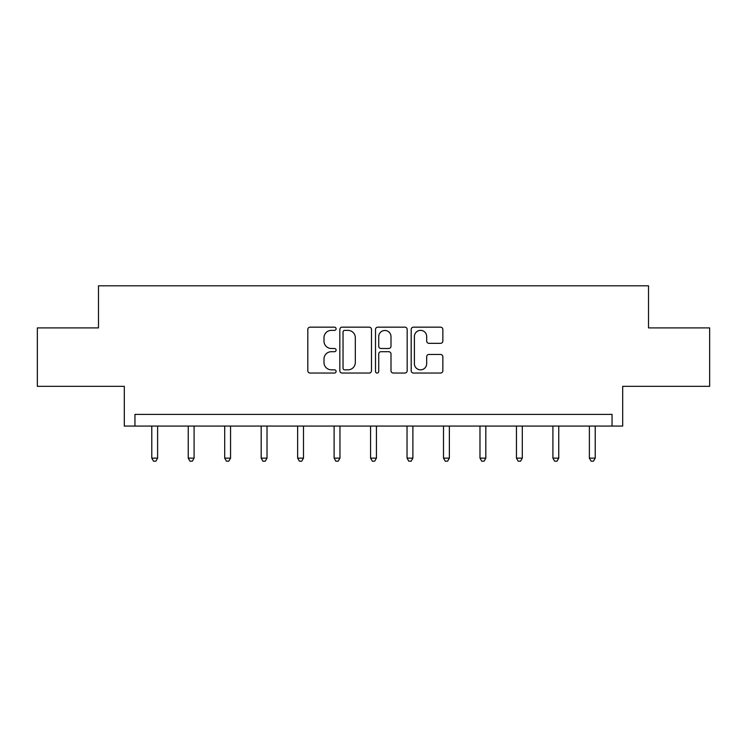 <?xml version="1.0" encoding="UTF-8"?>
<svg xmlns="http://www.w3.org/2000/svg" width="747" height="747" viewBox="0 0 747 747"><rect width="100%" height="100%" fill="white"/><g stroke="black" fill="none" stroke-linecap="round" stroke-linejoin="round"><path stroke-width="1.12" d="M336.103 328.764A1.606 1.606 0 0 0 334.497 327.158L310.117 327.158A2.297 2.297 0 0 0 307.82 329.446L307.82 370.755A2.297 2.297 0 0 0 310.117 373.042L334.497 373.042A1.606 1.606 0 0 0 336.103 371.436A1.606 1.606 0 0 0 334.497 369.83L331.341 369.83A7.339 7.339 0 0 1 323.993 362.491L323.993 359.046A7.339 7.339 0 0 1 331.341 351.706L334.497 351.706A1.606 1.606 0 0 0 336.103 350.1A1.606 1.606 0 0 0 334.497 348.494L331.341 348.494A7.339 7.339 0 0 1 323.993 341.155L323.993 337.709A7.339 7.339 0 0 1 331.341 330.37L334.497 330.37A1.606 1.606 0 0 0 336.103 328.764M37.35 327.896L37.35 386.33L124.31 386.33L124.31 426.07L622.69 426.07L622.69 386.33L709.65 386.33L709.65 327.896L648.517 327.896L648.517 285.812L98.483 285.812L98.483 327.896L37.35 327.896M440.562 343.331A2.297 2.297 0 0 0 442.85 341.034L442.85 329.446A2.297 2.297 0 0 0 440.562 327.158L413.483 327.158A2.297 2.297 0 0 0 411.186 329.446L411.186 370.755A2.297 2.297 0 0 0 413.483 373.042L440.562 373.042A2.297 2.297 0 0 0 442.85 370.755L442.85 356.758A2.297 2.297 0 0 0 440.562 354.461L428.974 354.461A2.297 2.297 0 0 0 426.677 356.758L426.677 363.696A6.135 6.135 0 0 1 420.542 369.83A6.135 6.135 0 0 1 414.398 363.696L414.398 336.505A6.135 6.135 0 0 1 420.542 330.37A6.135 6.135 0 0 1 426.677 336.505L426.677 341.034A2.297 2.297 0 0 0 428.974 343.331L440.562 343.331M612.054 426.07L612.054 414.389L134.946 414.389L134.946 426.07M371.492 329.446A2.297 2.297 0 0 0 369.195 327.158L342.126 327.158A2.297 2.297 0 0 0 339.829 329.446L339.829 370.755A2.297 2.297 0 0 0 342.126 373.042L369.195 373.042A2.297 2.297 0 0 0 371.492 370.755L371.492 329.446M377.805 327.158L404.874 327.158A2.297 2.297 0 0 1 407.171 329.446L407.171 370.755A2.297 2.297 0 0 1 404.874 373.042L393.286 373.042A2.297 2.297 0 0 1 390.998 370.755L390.998 354.003A2.297 2.297 0 0 0 388.701 351.706L381.017 351.706A2.297 2.297 0 0 0 378.72 354.003L378.72 371.436A1.606 1.606 0 0 1 377.114 373.042A1.606 1.606 0 0 1 375.508 371.436L375.508 329.446A2.297 2.297 0 0 1 377.805 327.158M344.647 330.37A1.606 1.606 0 0 0 343.041 331.976L343.041 368.224A1.606 1.606 0 0 0 344.647 369.83L347.971 369.83A7.339 7.339 0 0 0 355.32 362.491L355.32 337.709A7.339 7.339 0 0 0 347.971 330.37L344.647 330.37M390.998 336.617A6.135 6.135 0 0 0 384.854 330.482A6.135 6.135 0 0 0 378.72 336.617L378.72 346.197A2.297 2.297 0 0 0 381.017 348.494L388.701 348.494A2.297 2.297 0 0 0 390.998 346.197L390.998 336.617M151.781 426.07L151.781 458.144L157.617 458.144L157.617 426.07M157.617 458.144L155.871 461.188L153.527 461.188L151.781 458.144M188.244 426.07L188.244 458.144L194.089 458.144L194.089 426.07M194.089 458.144L192.334 461.188L189.999 461.188L188.244 458.144M224.707 426.07L224.707 458.144L230.552 458.144L230.552 426.07M230.552 458.144L228.797 461.188L226.462 461.188L224.707 458.144M261.179 426.07L261.179 458.144L267.024 458.144L267.024 426.07M267.024 458.144L265.269 461.188L262.935 461.188L261.179 458.144M297.642 426.07L297.642 458.144L303.487 458.144L303.487 426.07M303.487 458.144L301.732 461.188L299.398 461.188L297.642 458.144M334.114 426.07L334.114 458.144L339.96 458.144L339.96 426.07M339.96 458.144L338.204 461.188L335.861 461.188L334.114 458.144M370.577 426.07L370.577 458.144L376.423 458.144L376.423 426.07M376.423 458.144L374.667 461.188L372.333 461.188L370.577 458.144M407.04 426.07L407.04 458.144L412.886 458.144L412.886 426.07M412.886 458.144L411.139 461.188L408.796 461.188L407.04 458.144M443.513 426.07L443.513 458.144L449.358 458.144L449.358 426.07M449.358 458.144L447.602 461.188L445.268 461.188L443.513 458.144M479.976 426.07L479.976 458.144L485.821 458.144L485.821 426.07M485.821 458.144L484.065 461.188L481.731 461.188L479.976 458.144M516.448 426.07L516.448 458.144L522.293 458.144L522.293 426.07M522.293 458.144L520.538 461.188L518.203 461.188L516.448 458.144M552.911 426.07L552.911 458.144L558.756 458.144L558.756 426.07M558.756 458.144L557.001 461.188L554.666 461.188L552.911 458.144M589.383 426.07L589.383 458.144L595.219 458.144L595.219 426.07M595.219 458.144L593.473 461.188L591.129 461.188L589.383 458.144"/></g></svg>
